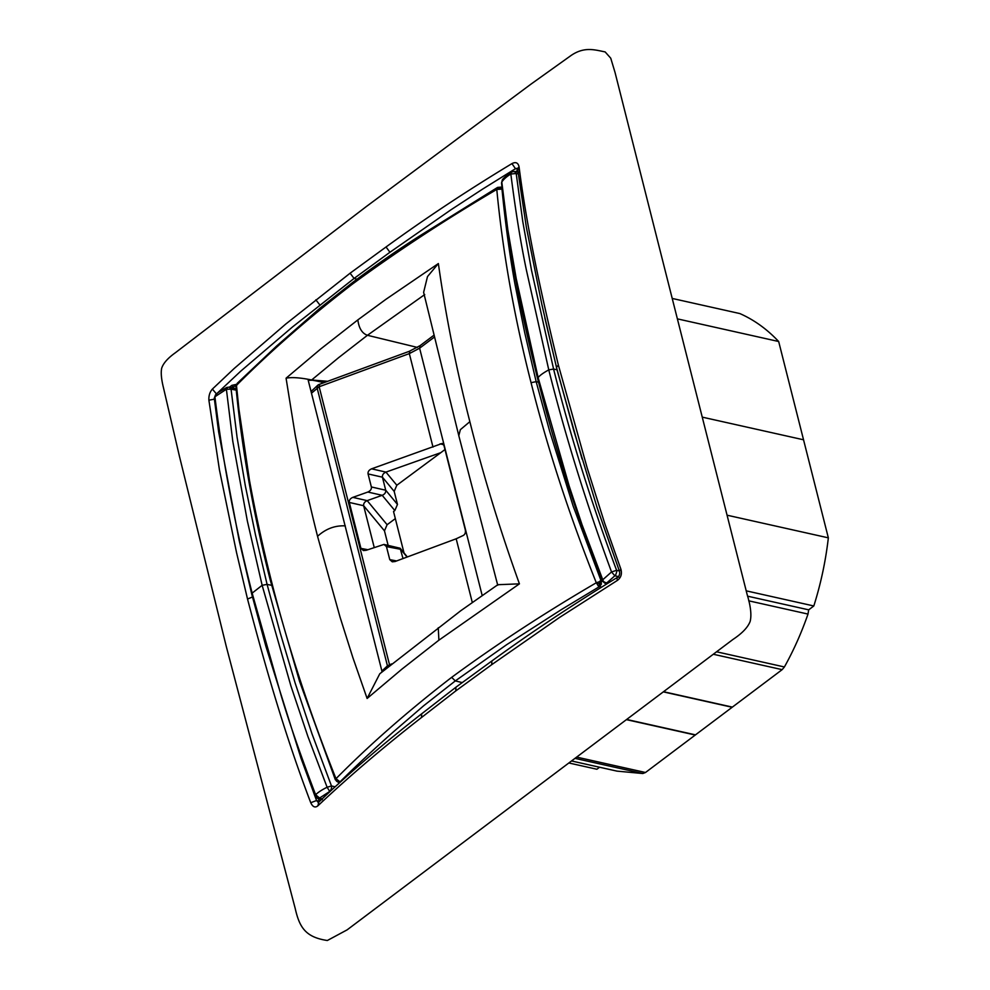 <?xml version="1.0" encoding="UTF-8"?>
<svg xmlns="http://www.w3.org/2000/svg" width="990" height="990" viewBox="0 0 990 990"><rect width="100%" height="100%" fill="white"/><g stroke="black" fill="none" stroke-linecap="round" stroke-linejoin="round"><path stroke-width="1.49" d="M382.103 671.826L308.212 380.308L312.419 380.234L324.559 382.449M345.312 525.876C334.991 525.343 325.735 528.821 317.555 536.308C309.078 502.759 301.628 468.951 295.193 434.882L286.073 378.192L320.884 348.839L357.848 319.894C358.925 328.296 362.13 333.432 367.439 335.288L424.722 294.562M311.689 380.21L311.64 379.987C300.378 377.66 291.864 377.054 286.073 378.192M317.555 536.308L340.028 617.042L352.898 657.694L367.117 698.47L379.776 673.769L460.746 610.743L497.846 584.706L519.428 583.84C499.777 529.279 483.256 475.225 469.854 421.678L460.35 429.685L458.803 435.687L497.735 585.226M321.948 382.19L312.37 380.049L327.69 381.299M312.419 380.234L311.64 379.987L338.642 357.637L367.439 335.288L417.446 347.428M519.428 583.84L438.892 640.184L401.928 669.129L367.117 698.47M237.996 382.858L236.474 385.37L238.887 408.858L249.517 480.62C255.47 512.968 262.56 545.614 270.777 578.556C287.397 644.725 309.14 711.426 335.994 778.685C370.173 744.195 408.721 710.424 451.65 677.358C496.374 644.465 544.599 612.934 596.302 582.764C569.386 515.406 547.631 448.705 531.048 382.66C514.169 316.503 502.747 252.091 496.782 189.437L497.215 187.642L419.537 236.004C397.473 250.099 375.247 265.53 352.848 282.311L319.968 308.187L276.519 346.129L237.179 383.378L235.929 386.818C241.944 449.423 253.378 513.785 270.208 579.893L299.586 681.442L335.338 779.724L338.481 782.397L336.439 781.11M389.714 665.49L319.164 386.743L319.547 384.788M338.852 781.407L337.182 781.58L335.994 778.685L335.635 779.996L335.994 778.685L340.028 781.865C353.517 768.277 378.329 745.037 394.515 730.892L423.745 705.697L455.301 680.91L462.144 682.568M337.182 781.58L340.325 781.939M357.848 319.894L385.939 299.302L438.372 263.55L427.494 276.581L423.621 292.359L458.803 435.687M311.553 393.141L319.164 386.743L409.328 353.603L419.611 348.195L420.168 345.597L409.216 351.339L319.052 384.479A4.096 4.096 0 0 0 317.666 385.333L317.109 387.919L387.436 665.849L391.644 663.894M231.45 387.548L236.202 385.642L236.61 384.318L231.87 385.357L229.457 387.164M216.86 393.575L240.743 371.151L292.57 326.898L354.086 278.438L357.056 279.155M517.485 168.275L515.481 168.684L482.613 189.102L450.834 209.88L389.936 252.264L354.086 278.438L350.101 273.203L285.739 324.077L234.073 368.577L212.392 389.07L216.451 393.933M455.796 690.909L421.517 717.502L421.666 713.815L455.932 687.209L455.796 690.909L491.733 664.661L559.35 617.574L617.413 580.388C616.708 577.937 617.191 576.873 618.849 577.195M617.413 580.388C621.015 577.64 622.19 573.94 620.916 569.262L619.431 571.168C620.012 573.903 619.418 575.933 617.673 577.232L617.673 577.232C573.222 604.383 531.296 632.301 491.869 660.974L491.733 664.661M350.101 273.203L386.038 246.98C425.576 218.233 467.54 190.439 511.941 163.61C515.728 161.667 518.092 162.719 519.057 166.741C527.101 230.187 542.371 299.029 558.372 365.075L556.479 367.327L573.457 429.487L597.119 507.61L619.418 571.168M212.392 389.07C209.818 392.04 208.655 395.753 208.89 400.195L219.446 469.904L236.523 552.494L247.525 599.037L252.462 596.995M214.991 399.057L208.89 400.195M236.585 389.899L232.885 387.239L231.809 387.795M236.87 385.16L236.474 385.37C270.604 351.153 309.177 317.456 352.18 284.291C396.705 251.571 444.906 219.953 496.782 189.437L502.153 189.127M602.465 581.402L601.19 581.105L573.099 505.902L549.66 431.232L536.159 381.67L524.7 332.578L514.949 284.056C509.516 253.91 505.209 222.255 501.992 189.09L500.482 187.122L497.512 187.518L499.566 187.444L496.782 189.437M500.68 188.929L499.566 187.444L500.891 187.246L498.49 187.543M438.372 263.55C445.661 315.365 456.143 368.07 469.854 421.678M601.338 584.236L599.878 583.853L598.368 586.08L596.302 582.764L601.19 581.105L601.338 584.236L599.457 586.6L601.586 587.082M681.318 334.422L747.116 594.421C750.705 606.177 751.719 615.174 750.148 621.423C747.883 627.363 742.141 633.377 732.922 639.478L347.131 929.857L327.344 940.5C305.279 937.245 299.413 927.011 295.206 908.461L226.326 646.631L179.4 456.13L163.474 387.771C161.37 379.318 160.764 372.834 161.655 368.317C163.214 363.33 167.805 358.132 175.416 352.712L365.966 206.823L530.925 84.175L570.945 55.576C584.224 46.394 594.644 49.834 605.138 51.913L610.743 58.2L615.05 72.505L681.318 334.422M620.916 569.262L604.766 523.512L587.181 467.899L558.372 365.075M236.598 389.961L232.143 387.87L232.823 386.521L231.87 385.357M236.239 390.159L231.066 389.157L229.272 387.127L232.403 387.857M456.18 538.783L463.32 535.442C465.053 534.365 465.721 532.558 465.337 530.009L443.941 445.45L442.221 443.433L371.596 468.827C368.948 470.015 367.773 471.71 368.07 473.925L371.361 486.956C371.658 489.159 370.483 490.854 367.847 492.042L352.824 497.364C350.188 498.539 349.012 500.235 349.309 502.45L360.929 548.398L363.441 550.564L366.213 550.279L383.959 544.426L386.459 546.604L389.763 559.635L392.263 561.813L395.047 561.528L456.18 538.783L472.279 602.39M598.368 586.08L599.457 586.6L561.454 609.555L506.657 644.688L455.301 680.91L451.65 677.358M236.474 385.37L236.4 387.845M421.517 717.502C384.009 746.707 349.458 776.148 317.852 805.848C315.129 808.026 312.753 806.986 310.749 802.717C285.046 735.323 264.949 665.404 247.525 599.037M576.65 757.102L645.492 772.497L695.5 734.852L626.67 719.458M515.666 171.728L517.77 170.131M371.596 468.827L385.952 472.106L440.81 452.665L444.98 449.534M607.934 583.159L605.001 583.333L606.882 583.803M313.595 792.507L316.565 800.514L310.749 802.717M318.706 802.618L317.852 805.848M319.485 801.405L316.565 800.514L318.347 802.506M556.479 367.327L541.778 304.079L526.395 227.465L517.609 168.77L519.057 166.741M518.624 169.488L515.481 168.684L511.941 163.61M695.5 734.852L782.149 669.648L784.402 666.963C793.646 650.393 801.504 632.771 808.001 614.072L808.682 609.84L813.817 605.967C820.846 583.692 825.685 560.984 828.345 537.842L778.672 341.513C767.015 329.15 754.071 319.832 739.827 313.558L672.222 298.448M645.492 772.497L642.819 773.524L616.993 771.123L571.527 760.963M568.854 762.981L596.883 769.242L599.569 767.225M329.955 791.48L329.744 791.431C331.279 789.599 331.86 787.78 331.477 785.961L312.023 733.912L295.131 683.001L280.306 633.192L267.09 584.385L255.494 534.959L245.347 485.88L237.056 437.221L231.066 389.157L226.401 389.268L232.774 441.218L247.327 520.901L262.14 585.3L252.153 593.121C235.1 526.408 222.688 460.956 214.917 396.755L226.401 389.268L227.564 387.61M403.017 558.558L400.121 548.225L383.959 544.426M374.183 547.322L363.652 505.717L349.309 502.45M352.824 497.364L367.179 500.631C364.58 501.794 363.404 503.489 363.652 505.717L384.466 530.85L387.115 524.712L395.332 518.624M387.115 524.712L367.179 500.631L382.202 495.309C384.751 494.257 385.927 492.562 385.716 490.223L382.425 477.192L368.07 473.925M440.81 452.665L396.829 485.249L385.952 472.106C383.34 473.269 382.165 474.965 382.425 477.192L394.181 491.387L397.473 504.43L394.824 510.568L393.537 511.521L404.019 552.927M396.829 485.249L394.181 491.387M538.511 382.165L536.159 381.67L531.048 382.66M603.343 581.328L581.984 524.576L569.126 485.88L538.115 377.586C539.773 375.445 543.324 372.884 548.769 369.876C565.525 436.528 586.439 503.885 611.535 571.96L602.502 579.991C603.294 581.563 604.741 582.528 606.833 582.875L614.852 575.784L618.428 576.601M335.041 786.765L331.477 785.961L327.108 787.26L307.89 736.436L290.887 685.86L262.14 585.3L267.09 584.385L271.606 585.325M318.409 798.67L319.337 801.046L320.624 800.576M732.142 707.268L663.312 691.874M215.56 394.738L214.273 398.215L215.585 394.738L218.468 392.3L226.747 387.436L229.272 387.127M502.289 180.168L501.794 181.987L507.858 230.014L516.198 278.512L538.115 377.586L537.657 378.836M501.534 182.977L501.794 181.987C503.848 179.054 506.868 176.393 510.84 174.017L516.198 173.51L514.379 171.48L511.446 172.037C505.358 176.492 502.301 179.227 502.239 180.23L501.534 182.977C507.796 241.213 518.463 300.849 533.523 361.857L537.644 378.811L538.115 377.586M388.105 545.218L384.466 530.85M614.852 575.784L611.535 571.96L616.597 570.302C617.574 569.832 615.26 577.009 614.852 575.784M619.332 570.933L616.597 570.302C591.29 502.685 570.277 435.6 553.583 369.047L556.999 369.765L582.046 459.014M314.919 795.997L301.071 758.439L265.902 646.383L251.769 594.285L252.153 593.121L280.826 694.423C288.771 721.277 300.366 754.702 315.612 794.698L319.572 798.039L329.744 791.431L327.108 787.26C322.27 789.599 318.433 792.074 315.612 794.698L314.919 795.997L317.716 798.497L322.282 798.732M511.434 172.05L510.84 174.017C515.604 211.402 520.814 243.552 526.482 270.468L548.769 369.876L553.583 369.047L531.506 270.208L522.769 221.513L516.198 173.51L518.253 173.906M808.682 609.84L747.549 596.166M813.817 605.967L746.212 590.844M828.345 537.842L727.068 515.196M778.672 341.513L677.383 318.867M557.098 369.777L544.809 317.802M596.302 582.764L599.878 583.853L599.903 581.081M387.894 666.988L387.436 665.849L381.818 671.146M270.777 578.556L270.208 579.893M432.989 447.084L409.328 353.603L409.712 351.648M438.892 640.184L438.261 627.747M482.167 595.436L419.611 348.195L434.437 337.033M315.822 299.822L319.894 304.982M389.936 252.264L386.038 246.98M695.265 735.038L626.423 719.643M443.693 444.745L440.142 443.829M352.18 284.291L352.848 282.311M574.98 758.365L642.819 773.524M389.763 559.635L396.619 560.946M407.088 557.048L400.665 549.302L386.459 546.604M360.929 548.398L367.785 549.697M394.824 510.568L382.202 495.309L367.847 492.042M397.473 504.43L385.716 490.223L371.361 486.956M732.377 707.107L663.535 691.713M782.149 669.648L713.307 654.254M784.402 666.963L716.562 651.791M808.001 614.072L748.7 600.819M803.41 439.758L702.257 417.137M262.14 585.3L267.09 584.385M311.12 391.471L317.666 385.333M339.521 782.657L338.518 782.397M420.168 345.597L433.991 335.189M455.932 687.209L491.869 660.974M501.979 187.407L500.482 187.122M498.057 187.296L497.215 187.63M318.186 802.655L318.186 802.655C349.792 772.559 384.281 742.946 421.666 713.815M537.657 378.824L541.679 394.156C557.618 455.895 577.801 518.129 602.205 580.87L605.001 583.333M407.348 556.949L400.121 548.225M519.069 172.384L514.379 171.48M322.295 799.66L317.716 798.497M214.273 398.215L218.629 431.826L239.147 540.367L251.769 594.272"/></g></svg>
